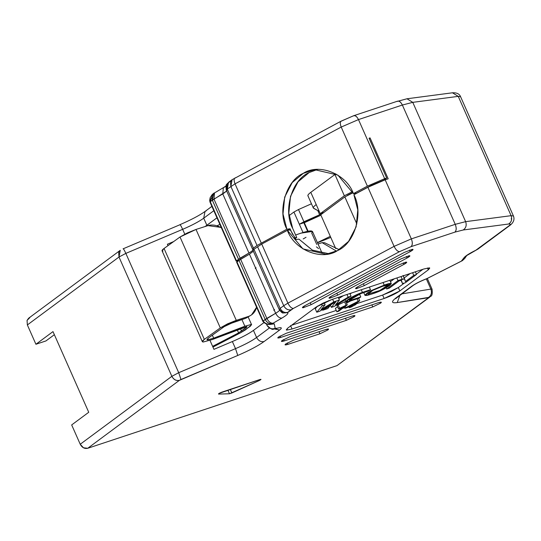 <?xml version="1.0" encoding="UTF-8"?>
<svg xmlns="http://www.w3.org/2000/svg" width="541" height="541" viewBox="0 0 541 541"><rect width="100%" height="100%" fill="white"/><g stroke="black" fill="none" stroke-linecap="round" stroke-linejoin="round"><path stroke-width="0.81" d="M227.971 390.365L232.366 388.661L230.371 389.567L231.886 392.976L258.983 380.675L258.659 379.944L258.983 380.675C261.283 379.505 261.567 379.133 259.829 379.559L221.81 392.164C219.348 393.124 218.266 393.767 218.564 394.078L229.485 393.774L231.886 392.976L230.371 389.567L227.971 390.365L229.485 393.774L227.971 390.365L227.173 390.386L227.971 390.365M319.981 333.743L319.082 331.707L319.981 333.743L327.832 329.969L328.57 329.084L325.668 329.523L293.635 340.14L285.79 343.914L285.046 344.8L287.947 344.36L319.981 333.743L287.947 344.36L287.318 342.94L287.947 344.36C285.114 345.226 284.39 345.077 285.79 343.914L293.635 340.14L325.668 329.523C328.509 328.658 329.226 328.806 327.832 329.969L319.981 333.743M260.992 379.383L259.829 379.559L260.951 379.505L258.983 380.675L229.485 393.774L218.564 394.078L219.132 393.368L259.829 379.559M429.852 297.063L336.996 365.621L429.852 297.063C429.804 295.677 433.03 298.192 432.076 289.205L430.852 289.09C432.07 292.688 431.305 295.454 428.567 297.408L429.852 297.063M462.379 260.647L427.153 278.48C420.627 281.036 415.502 283.606 411.782 286.189L396.249 297.706C390.987 301.777 391.319 303.4 397.25 302.568L399.9 295.278L397.25 302.568L428.567 297.408C431.305 295.454 432.07 292.688 430.852 289.09L401.767 293.891L430.852 289.09L426.328 278.879L430.852 289.09L432.076 289.205L427.329 278.493M372.763 306.916L380.614 303.143L381.351 302.257L378.45 302.696L286.365 333.229L278.514 337.002L277.776 337.888L280.678 337.449L280.049 336.029L280.678 337.449L372.763 306.916L371.863 304.881L372.763 306.916L280.678 337.449C277.837 338.314 277.12 338.166 278.514 337.002L286.365 333.229L378.45 302.696C381.29 301.831 382.007 301.979 380.614 303.143L372.763 306.916M345.469 318.297L346.375 320.326L354.22 316.559L354.964 315.673L352.063 316.106L290.003 336.685L282.152 340.458L281.415 341.344L284.309 340.904L283.687 339.484L284.309 340.904L346.375 320.326L345.469 318.297M335.751 248.644L320.745 214.784L335.751 248.644M339.187 364.005L336.996 365.621L87.757 448.266L83.483 447.779L80.237 444.249L171.862 376.32L118.993 257.016L125.843 253.391C124.308 250.037 123.382 248.515 123.064 248.833C123.382 248.515 124.308 250.037 125.843 253.391L118.993 257.016L171.862 376.32L80.237 444.249C82.049 447.63 84.558 448.969 87.757 448.266L179.389 380.343C176.19 381.04 173.681 379.701 171.862 376.32L178.713 372.695L125.843 253.391L182.648 229.337C191.839 225.381 198.865 221.661 203.727 218.192L213.81 210.713L203.727 218.192L206.872 225.293L205.086 226.537L216.961 217.813L206.872 225.293L203.727 218.192C198.905 221.661 191.879 225.374 182.648 229.337L184.792 234.172L182.648 229.337L125.843 253.391L178.713 372.695L171.862 376.32C173.702 379.64 176.21 380.979 179.389 380.343L180.965 379.505L178.713 372.695L235.518 348.641L232.366 341.54C241.556 337.584 248.583 333.871 253.452 330.395L263.913 322.639L253.452 330.395L256.596 337.496L269.337 328.056L256.596 337.496C251.734 340.972 244.708 344.685 235.518 348.641L237.77 355.451C249.279 350.5 258.064 345.855 264.116 341.52C260.938 342.162 258.436 340.816 256.596 337.496L253.452 330.395C248.63 333.865 241.604 337.577 232.366 341.54L235.518 348.641L178.713 372.695L180.965 379.505L237.77 355.451L235.518 348.641C244.748 344.678 251.781 340.965 256.596 337.496C258.436 340.816 260.938 342.162 264.116 341.52L279.656 330.003L274.551 328.989M80.237 444.249L71.676 424.928L80.237 444.249M232.366 341.54L213.945 349.344L209.982 340.39L213.945 349.344L232.366 341.54M167.994 245.648L167.372 244.241L173.641 241.584L167.372 244.241L167.994 245.648M118.993 257.016L27.361 324.938L35.922 344.259L52.991 331.606L88.738 412.276L71.676 424.928L88.738 412.276L52.991 331.606L35.922 344.259L45.931 340.938L54.357 334.69L45.931 340.938L35.922 344.259L27.361 324.938L118.993 257.016L118.682 252.512L120.258 250.307L118.993 257.016M252.999 250.422L279.183 309.506C281.164 312.11 282.463 313.266 283.078 312.982L279.366 309.641L280.143 308.356L253.959 249.266L280.143 308.356L279.366 309.641C280.231 310.054 278.994 311.258 275.646 313.253C277.405 316.62 279.487 318.236 281.908 318.088C286.926 315.099 288.786 313.293 287.487 312.671L283.078 312.982L287.67 312.373C284.492 313.016 281.983 311.677 280.143 308.356L283.721 305.706L257.536 246.622L283.721 305.706L280.143 308.356C281.962 311.738 284.465 313.077 287.67 312.373L291.241 309.723C288.042 310.426 285.533 309.087 283.721 305.706L287.907 303.149L261.722 244.065L287.379 230.344L261.722 244.065L253.959 249.266L253.181 250.557L253.959 249.266L261.722 244.065L287.907 303.149L283.721 305.706C285.553 309.026 288.062 310.365 291.241 309.723L293.33 308.451C291.416 308.316 289.604 306.551 287.907 303.149L394.085 246.365L367.9 187.281L385.165 179.801L411.349 238.885C412.736 242.476 412.627 245.073 411.025 246.676L454.913 232.123C456.516 230.52 456.624 227.923 455.238 224.332L411.349 238.885L394.085 246.365C395.782 249.766 397.594 251.531 399.508 251.66L411.025 246.676C412.58 245.046 412.688 242.449 411.349 238.885L385.165 179.801L367.9 187.281L394.085 246.365L287.907 303.149C289.604 306.551 291.416 308.316 293.33 308.451L399.508 251.66C397.594 251.531 395.782 249.766 394.085 246.365L411.349 238.885L455.238 224.332C456.577 227.896 456.469 230.493 454.913 232.123L463.184 229.993L508.662 224.015C510.738 223.791 510.765 224.454 508.736 226.003L475.87 250.206C469.426 253.398 465.49 255.893 464.056 257.685L461.345 261.134L462.406 260.627L461 261.357M509.838 225.462L508.736 226.003C510.765 224.454 510.738 223.791 508.662 224.015L463.184 229.993C466.017 228.025 466.836 225.252 465.632 221.654L511.11 215.676C512.347 219.281 511.529 222.06 508.662 224.015C511.495 222.047 512.313 219.267 511.11 215.676L513.443 216.008L511.11 215.676L465.632 221.654C466.836 225.252 466.024 228.025 463.184 229.993L454.913 232.123L411.025 246.676L399.508 251.66L293.33 308.451L287.487 312.671C288.786 313.293 286.926 315.099 281.908 318.088L273.083 323.22L281.908 318.088C279.487 318.236 277.405 316.62 275.646 313.253L266.828 318.385C268.579 321.76 270.669 323.369 273.083 323.22C270.669 323.369 268.579 321.76 266.828 318.385L265.185 319.447C267.017 322.767 269.526 324.106 272.705 323.464L273.083 323.22L272.705 323.464C269.459 324.14 266.95 322.801 265.185 319.447L263.122 320.969C265.259 323.897 268.268 324.864 272.164 323.863L270.568 324.397M274.165 328.685L279.656 330.003C282.544 327.69 281.678 327.109 277.053 328.252L275.166 328.346L274.301 323.863L272.164 323.863C268.464 324.945 265.455 323.978 263.122 320.969L275.646 313.253C278.994 311.258 280.231 310.054 279.366 309.641M236.721 262.284L239 260.356L249.462 254.162L253.364 251.24L249.462 254.162L275.646 313.253L249.462 254.162L240.644 259.301L266.828 318.385L240.644 259.301L239 260.356L265.185 319.447L239 260.356L236.944 261.885L263.122 320.969L262.831 321.327L263.122 320.969L236.944 261.885L236.647 262.236L262.831 321.327C265.164 323.985 267.944 324.972 271.163 324.282L271.366 324.221M287.379 230.344L290.294 229.959L287.379 230.344L302.974 248.894L326.135 254.284L337.516 250.611L348.58 241.387L356.106 226.882L357.79 210.016L353.922 194.753C363.755 212.789 354.734 243.511 337.516 250.611C321.814 261.12 294.236 249.969 287.379 230.344M367.9 187.281L353.922 194.753L367.9 187.281M271.23 324.262L274.301 323.863L270.94 324.343M385.165 179.801L388.188 178.8L370.064 137.894L369.199 138.537L370.064 137.894L388.188 178.8L385.165 179.801M329.036 253.77L312.509 250.219L298.957 239.149L296.049 239.528L290.294 229.959L296.049 239.528L298.957 239.149L312.258 250.098L329.036 253.77M274.301 323.863L275.166 328.346C271.535 329.503 268.782 328.448 266.896 325.182L266.375 323.998L266.896 325.182C268.782 328.448 271.535 329.503 275.166 328.346L277.053 328.252C281.678 327.109 282.544 327.69 279.656 330.003L264.116 341.52C258.037 345.861 249.252 350.5 237.77 355.451L179.389 380.343L87.757 448.266L336.996 365.621L428.628 297.699L397.25 302.568C391.319 303.4 390.987 301.777 396.249 297.706L411.782 286.189C415.502 283.606 420.627 281.036 427.153 278.48L461.345 261.134L464.753 258.429L462.088 260.552L464.056 257.685L466.552 255.798L464.056 257.685C465.49 255.893 469.426 253.398 475.87 250.206L509.974 225.36C513.612 222.52 514.768 219.403 513.443 216.008L513.45 216.015M462.406 260.627L464.753 258.429L466.714 255.568L478.075 249.009L509.96 225.367M478.602 248.549L478.075 249.009M511.603 219.741L511.225 218.665M465.632 221.654L455.238 224.332L465.632 221.654L412.763 102.35L402.369 105.028L455.238 224.332L402.369 105.028L358.48 119.581L384.665 178.665L386.687 177.996L369.063 138.226L370.064 137.894L369.063 138.226L386.687 177.996L384.665 178.665L358.48 119.581L341.209 127.054L367.393 186.145L384.665 178.665L367.393 186.145L353.415 193.617L356.62 193.198L371.173 185.414L383.84 180.106L386.687 177.996L383.84 180.106L371.173 185.414L356.62 193.198L353.415 193.617L367.393 186.145L341.209 127.054L358.48 119.581L402.369 105.028L412.763 102.35L465.632 221.654M322.172 253.344L312.455 231.42L300.857 233.164L295.629 235.044L298.24 234.07C309.472 230.243 313.956 229.905 311.704 233.063L316.742 244.431M306.017 237.283L303.217 238.919M324.607 242.753L322.118 242.645L318.027 243.998L322.118 242.645L324.607 242.753L339.221 249.638M336.502 251.132L322.118 242.645L336.502 251.132M318.595 248.617L316.431 246.858M256.021 267.68L255.271 268.539M355.64 193.326L355.822 193.739L355.64 193.326M353.023 192.752L344.854 196.91L356.85 223.988L344.854 196.91L320.745 214.784L344.854 196.91L353.023 192.752M277.276 328.191L276.18 328.63C272.711 328.225 273.868 332.113 266.916 325.242L266.686 324.1L266.95 325.297M423.961 268.958L331.876 299.498L423.961 268.958L429.371 267.849L428.283 269.858L427.458 267.991L428.283 269.858L399.84 290.943L428.283 269.858L429.764 268.086L429.371 267.849L423.961 268.958M290.544 325.608L292.052 329.016L384.144 298.476L382.629 295.068L356.086 303.873L382.629 295.068L384.144 298.476L292.052 329.016L286.642 330.125L287.731 328.116L316.174 307.031L287.731 328.116L286.25 329.888L286.642 330.125L292.052 329.016L290.544 325.608M344.59 307.687L342.575 308.356L344.59 307.687M336.265 310.446L291.585 325.263L336.265 310.446M422.92 269.303L416.394 274.145L422.92 269.303M404.208 283.18L398.332 287.535L399.84 290.943C395.775 293.695 390.541 296.211 384.144 298.476L399.84 290.943L398.332 287.535L382.629 295.068L391.373 291.491L398.332 287.535L404.208 283.18M338.72 311.21L336.874 311.819L335.366 308.411L336.874 311.819L343.542 306.882L338.598 309.033L337.09 305.624L338.598 309.033L339.613 308.282L338.105 304.874L337.09 305.624L338.105 304.874L339.613 308.282L346.098 305.252L344.59 301.844L338.105 304.874L344.59 301.844L346.098 305.252L347.288 304.86L345.773 301.452L344.59 301.844L345.773 301.452L347.288 304.86L338.72 311.21L347.288 304.86L338.598 309.033L343.542 306.882L336.874 311.819L338.72 311.21M337.598 306.761L335.366 308.411L337.598 306.761M344.313 307.065L344.881 308.329L345.841 307.619L345.273 306.348L345.841 307.619L358.216 301.249L357.128 298.788L358.216 301.249L359.724 300.749L358.636 298.294L359.724 300.749L354.193 304.847L356.221 304.177L355.944 303.548L356.221 304.177L355.261 304.887L349.351 307.687L349.026 306.957L349.351 307.687L351.393 306.172L344.881 308.329L344.313 307.065M350.751 300.904L346.504 303.088L350.751 300.904M345.841 307.619L344.881 308.329L351.393 306.172L349.351 307.687L351.19 307.072L356.221 304.177L354.193 304.847L359.724 300.749L345.841 307.619M352.353 305.462L347.653 307.017L356.201 302.608L352.353 305.462L352.035 304.752L352.353 305.462L356.201 302.608L347.653 307.017L352.353 305.462M311.095 304.691L410.234 251.599L409.557 250.084L410.234 251.599L413.047 249.448L412.262 249.34L404.377 252.383L305.239 305.476L302.419 307.633L303.21 307.741L311.095 304.691L310.25 302.791L311.095 304.691L303.21 307.741C301.756 307.809 302.439 307.051 305.239 305.476L404.377 252.383L412.262 249.34C413.709 249.273 413.033 250.023 410.234 251.599L311.095 304.691M331.816 295.947L329.002 298.105L329.787 298.213L337.672 295.17L336.827 293.263L337.672 295.17L407.069 258.003L409.889 255.846L409.097 255.737L401.212 258.781L331.816 295.947L401.212 258.781L409.097 255.737C410.551 255.67 409.875 256.427 407.069 258.003L406.399 256.488L407.069 258.003L337.672 295.17L329.787 298.213C328.34 298.28 329.016 297.523 331.816 295.947M398.054 265.185L358.399 286.419L355.579 288.576L356.37 288.684L364.249 285.641L403.904 264.4L406.724 262.25L405.939 262.135L398.054 265.185L405.939 262.135C407.387 262.074 406.71 262.825 403.904 264.4L403.234 262.885L403.904 264.4L364.249 285.641L363.41 283.734L364.249 285.641L356.37 288.684C354.916 288.752 355.593 287.995 358.399 286.419L398.054 265.185M304.285 222.608L320.935 215.203L303.907 222.906L304.279 222.628L308.093 231.183M384.989 179.254L385.226 179.788L384.989 179.254M511.11 215.676L458.241 96.366L412.763 102.35L458.241 96.366L511.11 215.676M397.006 101.458C398.886 100.545 400.671 101.735 402.369 105.028C400.671 101.674 398.886 100.477 397.006 101.458L406.981 98.773L412.763 102.344L406.981 98.773L452.452 92.795L458.241 96.366L452.479 92.788C456.773 92.585 459.471 93.884 460.574 96.697L458.241 96.366L460.574 96.697L513.443 216.008M273.78 310.297L274.524 309.438M352.063 316.106C354.896 315.241 355.62 315.389 354.22 316.559L346.375 320.326L284.309 340.904C281.476 341.77 280.752 341.621 282.152 340.458L290.003 336.685L352.063 316.106M316.174 307.031L323.133 303.075L331.876 299.498L316.174 307.031M219.869 224.38L217.002 225.807L219.869 224.38M317.486 242.781L330.774 237.418M330.301 236.349L317.405 242.591M350.013 293.919L351.873 292.864L350.013 293.919M367.096 291.599L365.669 291.971M369.429 287.291L370.632 286.642L369.429 287.291M404.188 277.952L410.132 273.543L404.188 277.952M390.453 281.665L394.335 278.784L390.453 281.665M338.754 298.524L343.501 295.636L338.754 298.524M315.261 308.796L317.526 306.111L315.261 308.796L316.769 312.204L315.261 308.796M324.431 303.217L328.712 300.647L324.431 303.217M369.334 287.075L370.504 289.726L368.935 290.889L360.874 293.56L349.297 300.316L351.623 299.971L350.981 298.537L351.623 299.971L360.773 296.941L359.258 293.533L360.773 296.941L359.204 298.105L349.905 301.188L346.125 301.716L351.001 297.645L362.443 292.397L361.266 289.746L362.443 292.397L370.504 289.726L369.334 287.075M383.075 282.517L384.225 285.107L391.299 283.579L379.735 291.065L370.538 294.432L365.013 295.433L370.943 290.693L384.225 285.107L383.075 282.517M396.844 277.952L398.007 280.59L402.186 279.203L401.016 276.566L402.186 279.203L404.587 278.852L403.079 275.443L405.439 281.557L413.777 275.376L412.6 272.725L413.777 275.376L416.536 274.456L415.36 271.812L416.536 274.456L405.229 282.842L402.43 283.47L400.922 280.062L402.43 283.47L401.415 280.245L399.204 280.833L389.432 288.076L386.673 288.995L386.146 287.805L386.673 288.995L398.007 280.59L396.844 277.952M404.58 278.831L398.007 280.59L386.673 288.995L389.432 288.076L399.204 280.833L401.415 280.252L402.43 283.47L405.229 282.842L416.536 274.456L413.777 275.376L405.439 281.557L404.587 278.852M335.603 304.759L348.154 297.137L346.977 294.487L348.154 297.137L351.021 296.191L349.844 293.533L351.021 296.191L334.122 306.449L331.39 307.356L330.26 304.806L331.39 307.356L335.826 301.871L319.427 311.325L316.769 312.204L322.247 305.733L321.442 303.914L322.247 305.733L325.121 304.779L324.154 302.595L325.121 304.779L321.084 309.547L333.804 301.898L332.634 299.241L333.804 301.898L339.423 300.032L338.253 297.381L339.423 300.032L335.603 304.759L339.423 300.032L333.804 301.898L321.084 309.547L325.121 304.779L322.247 305.733L316.769 312.204L319.427 311.325L334.304 302.378L335.826 301.871L331.39 307.356L334.122 306.449L351.021 296.191L348.154 297.137L335.603 304.759M327.799 308.546L322.686 310.243L322.375 309.547L322.686 310.243L329.976 305.854L329.672 305.165L329.976 305.854L327.799 308.546L329.976 305.854L322.686 310.243L327.799 308.546M362.443 292.397C352.015 295.751 339.822 304.346 349.905 301.188L359.204 298.105L360.773 296.941L351.623 299.971C344.759 302.338 354.45 295.393 360.874 293.56L368.935 290.889L370.504 289.726L362.443 292.397M384.225 285.107L368.151 292.431C363.058 296.055 364.715 296.441 373.128 293.587C385.902 289.678 399.38 279.487 384.225 285.107M382.67 286.263L372.783 290.355L368.178 294.034L379.755 290.497L388.14 284.979L382.67 286.263M162.99 251.105C161.428 251.031 161.779 250.152 164.051 248.481L180.018 236.999L187.233 232.968L196.011 229.445L207.933 225.624L220.458 227.321L221.431 227.903L220.458 227.321C216.143 224.988 211.971 224.42 207.933 225.624L196.011 229.445L236.289 320.34L248.218 316.526C252.18 315.173 254.879 312.407 256.312 308.242L256.596 307.254L251.565 314.862L245.749 318.277L251.565 314.862M313.307 207.575L313.631 208.319C312.718 207.778 313.577 206.52 316.215 204.552L320.238 213.648L323.924 212.424L320.238 213.648L316.215 204.552C313.597 206.513 312.739 207.771 313.631 208.319L319.244 211.389L313.327 208.008L307.917 195.795M322.179 213.005L319.63 214.763L299.335 224.245L303.839 222.75L299.335 224.245L303.914 221.756L319.63 214.763L322.179 213.005M341.608 120.995C340.012 121.583 339.876 123.605 341.209 127.054C339.876 123.605 340.012 121.583 341.608 120.995L353.658 115.727L341.161 121.13L232.109 179.693L230.851 186.395L257.029 245.486L253.459 248.13L252.681 249.421C253.546 249.834 252.302 251.038 248.961 253.026L240.136 258.165L236.221 261.147L239.345 260.471L236.437 260.748L248.961 253.026C252.302 251.038 253.546 249.834 252.681 249.421L226.314 190.195C225.327 182.831 227.078 185.056 227.098 183.744L229.763 181.708M353.117 116.011C354.997 115.03 356.783 116.227 358.48 119.581C356.783 116.288 354.997 115.098 353.117 116.011M250.273 315.66L245.749 318.277L233.82 322.091L224.224 326.629L208.265 338.111L206.926 339.64L207.555 339.856L213.675 338.179L212.343 335.17L213.675 338.179L244.87 326.23L241.895 319.508L244.87 326.23L250.936 324.553L251.619 324.769L245.567 329.8L240.63 332.749L212.944 347.085L240.63 332.749L250.436 326.189L250.936 324.553L244.87 326.23L213.675 338.179L207.555 339.856L208.265 338.111L224.224 326.629L228.559 324.208L245.749 318.277L248.218 316.526L236.289 320.34L227.518 323.863L220.302 327.9L204.336 339.383C202.064 341.053 201.712 341.926 203.274 342.007L212.457 339.491L246.682 326.696L246.432 327.515L238.601 332.898L212.62 346.348L238.601 332.898L247.027 326.805L243.653 327.535L212.457 339.491L203.274 342.007L202.334 341.675L204.336 339.383L220.302 327.9L236.289 320.34L196.011 229.445L180.018 236.999L220.302 327.9L180.018 236.999L164.051 248.481L204.336 339.383L164.051 248.481L162.05 250.774L202.334 341.675M273.989 237.506L290.077 228.782L286.879 229.208L257.029 245.486L286.879 229.208C277.046 211.166 286.067 180.451 303.278 173.35C318.987 162.841 346.558 173.986 353.415 193.617L337.827 175.068L314.659 169.671L303.278 173.35L292.214 182.567L284.694 197.08L283.004 213.945L286.879 229.208L290.077 228.782L292.6 234.476L290.077 228.782L273.989 237.506M289.09 215.609L293.925 212.031L298.497 209.543L311.454 203.781L298.497 209.543L303.914 221.756L298.497 209.543L293.925 212.031L302.987 232.488L293.925 212.031L289.09 215.609M308.221 196.106C307.329 195.551 308.187 194.3 310.798 192.339L335.805 173.857L310.798 192.339C308.16 194.307 307.302 195.565 308.221 196.106M179.862 224.779C180.18 224.461 181.113 225.982 182.648 229.337C181.113 225.982 180.18 224.461 179.862 224.779L123.064 248.833M120.258 250.307L28.626 318.23L27.05 320.434L27.361 324.938L27.05 320.434L29.85 317.601M224.001 187.416L225.922 186.246L223.359 187.666L222.777 193.942L248.961 253.026L222.777 193.942L213.959 199.081L240.136 258.165L213.959 199.081L212.315 200.136L238.5 259.22L212.315 200.136L210.253 201.665L236.437 260.748L210.253 201.665L209.962 202.016L236.14 261.1L236.437 260.748M352.996 192.44L347.471 195.308L352.996 192.44M316.215 204.552L310.798 192.339L316.215 204.552M317.783 210.591L319.63 214.763L317.783 210.591M307.87 231.839L303.839 222.75L307.87 231.839M252.958 249.631L253.459 248.13L227.274 189.046L235.031 183.845L341.209 127.054L235.031 183.845L261.215 242.929L235.031 183.845L227.274 189.046L253.459 248.13L257.029 245.486L230.851 186.395L230.534 181.891L232.109 179.693L228.539 182.337L226.963 184.542L227.274 189.046L226.78 190.547M294.108 237.871L296.732 237.533L292.701 228.437L288.826 213.181L290.517 196.315L298.044 181.803L309.1 172.579L317.587 169.421L309.1 172.579C291.89 179.68 282.869 210.402 292.701 228.437L296.732 237.533L295.163 238.371L296.732 237.533L294.108 237.871M246.101 326.771L246.432 327.515L246.101 326.771M240.508 328.739L241.563 331.126L240.508 328.739M237.303 329.969L238.601 332.898L237.303 329.969M212.89 193.942L210.253 201.665L226.679 191.02L222.777 193.942L223.359 187.666L215.183 192.549M320.238 213.648L344.346 195.774L334.906 174.466L344.346 195.774L352.475 191.629L344.346 195.774L320.238 213.648M211.889 206.371L204.992 211.484L203.727 218.192L204.992 211.484L206.216 210.848M213.702 193.34L212.315 200.136L211.876 196.065L213.58 193.428L214.54 192.806L213.959 199.074L214.54 192.806M228.539 182.337L227.274 189.046L226.314 190.195M235.031 183.845C233.698 180.396 233.834 178.374 235.43 177.779C233.834 178.374 233.698 180.396 235.031 183.845M210.253 201.665L210.253 197.708M395.518 298.733L413.006 285.553C416.009 283.45 420.621 281.151 426.863 278.676L461.006 261.35M283.078 312.982C282.585 313.266 281.442 312.225 279.65 309.851M322.382 212.938L322.592 213.411M345.232 299.7L346.125 301.716M363.498 292.025L365.013 295.433M389.791 280.17L391.299 283.579M400.922 280.069L402.43 283.477M266.916 325.242L266.368 323.998M397.547 101.174L353.658 115.727M248.245 317.161L251.619 324.769M204.992 211.484C199.521 215.413 191.169 219.815 179.93 224.677M212.856 193.962L213.58 193.428M223.359 187.666L225.976 186.03M227.348 184.968L226.578 186.375L226.49 189.742M212.268 194.456L210.179 197.614L209.678 200.386L209.955 202.016"/></g></svg>

